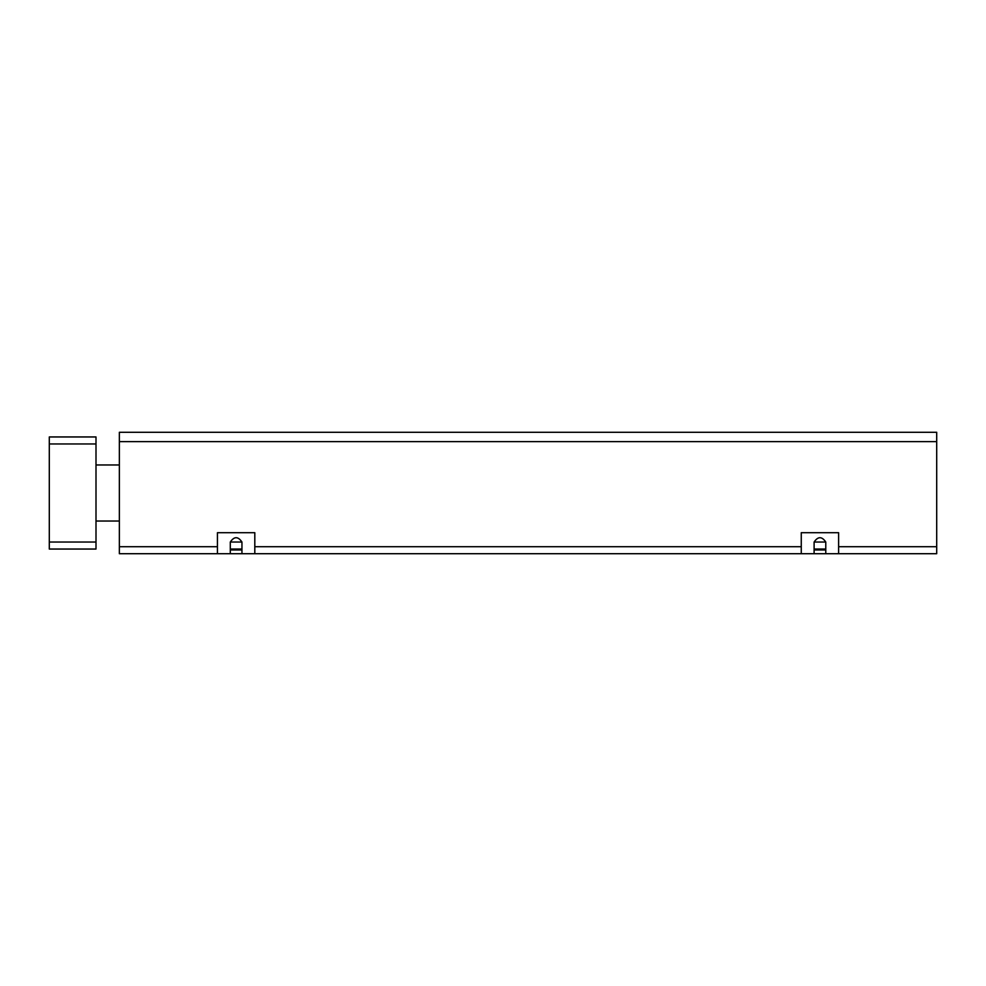 <?xml version="1.0" encoding="UTF-8"?>
<svg xmlns="http://www.w3.org/2000/svg" width="986" height="986" viewBox="0 0 986 986"><rect width="100%" height="100%" fill="white"/><g stroke="black" fill="none" stroke-linecap="round" stroke-linejoin="round"><path stroke-width="1.48" d="M801.261 553.713L801.261 532.699L838.618 532.699L838.618 553.713L230.293 553.713L230.293 542.041C234.175 536.273 238.07 536.273 241.952 542.041L230.293 542.041M230.293 553.713L217.438 553.713L217.438 532.699L254.807 532.699L254.807 553.713M825.775 553.713L825.775 542.041C821.88 536.273 817.998 536.273 814.103 542.041L814.103 553.713M241.952 553.713L241.952 542.041M825.775 549.51L814.103 549.51M241.952 549.51L230.293 549.51M936.7 441.629L119.355 441.629L119.355 432.287L936.7 432.287L936.7 553.713L838.618 553.713M119.355 441.629L119.355 553.713L217.438 553.713M49.3 443.959L49.3 549.042L95.999 549.042L95.999 436.958L49.3 436.958L49.3 443.959L95.999 443.959M49.3 542.041L95.999 542.041M801.261 546.712L254.807 546.712M825.775 549.978L814.103 549.978M241.952 549.978L230.293 549.978M825.775 549.042L814.103 549.042M241.952 549.042L230.293 549.042M825.775 542.041L814.103 542.041M936.7 546.712L838.618 546.712M217.438 546.712L119.355 546.712M119.355 464.973L95.999 464.973M119.355 521.027L95.999 521.027"/></g></svg>
